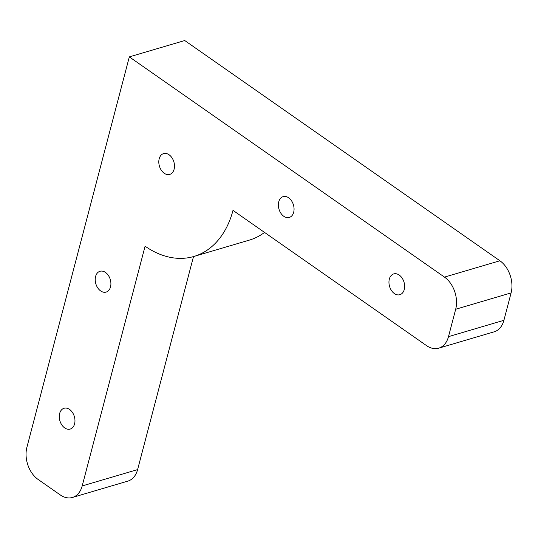 <?xml version="1.0" encoding="UTF-8"?>
<svg xmlns="http://www.w3.org/2000/svg" width="538" height="538" viewBox="0 0 538 538"><rect width="100%" height="100%" fill="white"/><g stroke="black" fill="none" stroke-linecap="round" stroke-linejoin="round"><path stroke-width="0.81" d="M174.11 169.228A10.841 7.532 -106.4 0 0 171.952 157.762A10.841 7.532 -106.4 0 0 163.579 153.612A10.841 7.532 -106.4 0 0 159.423 166.141A10.841 7.532 -106.4 0 0 169.712 174.413A10.841 7.532 -106.4 0 0 174.11 169.228M74.587 423.89A10.841 7.532 -106.4 0 0 72.428 412.424A10.841 7.532 -106.4 0 0 64.056 408.275A10.841 7.532 -106.4 0 0 59.9 420.803A10.841 7.532 -106.4 0 0 70.189 429.075A10.841 7.532 -106.4 0 0 74.587 423.89M404.26 289.525A10.841 7.532 -106.4 0 0 402.101 278.059A10.841 7.532 -106.4 0 0 393.729 273.909A10.841 7.532 -106.4 0 0 389.573 286.438A10.841 7.532 -106.4 0 0 399.862 294.71A10.841 7.532 -106.4 0 0 404.26 289.525M264.548 232.423A96.383 66.954 73.6 0 1 249.323 240.123L193.902 256.458A96.383 66.954 73.6 0 0 232.994 210.371L426.513 345.604A24.096 16.739 -106.4 0 0 438.719 348.167A24.096 16.739 -106.4 0 0 448.49 336.647L503.911 320.305L511.1 292.907A24.096 16.739 -106.4 0 0 499.903 260.769L184.742 40.538L129.328 56.88L444.482 277.11L499.903 260.769M193.902 256.458A96.383 66.954 73.6 0 1 145.085 246.202L82.193 485.935A24.096 16.739 -106.4 0 1 72.415 497.462A24.096 16.739 -106.4 0 1 60.216 494.893L38.097 479.439A24.096 16.739 -106.4 0 1 26.9 447.3L129.328 56.88M72.415 497.462L127.836 481.12A24.096 16.739 -106.4 0 0 137.607 469.6L193.498 256.579M444.482 277.11A24.096 16.739 -106.4 0 1 455.679 309.249L448.49 336.647M110.525 286.895A10.841 7.532 -106.4 0 0 108.367 275.429A10.841 7.532 -106.4 0 0 99.994 271.28A10.841 7.532 -106.4 0 0 95.838 283.815A10.841 7.532 -106.4 0 0 106.127 292.08A10.841 7.532 -106.4 0 0 110.525 286.895M293.681 212.254A10.841 7.532 -106.4 0 0 291.515 200.782A10.841 7.532 -106.4 0 0 283.149 196.632A10.841 7.532 -106.4 0 0 278.987 209.168A10.841 7.532 -106.4 0 0 289.283 217.439A10.841 7.532 -106.4 0 0 293.681 212.254M438.719 348.167L494.14 331.825A24.096 16.739 -106.4 0 0 503.911 320.305M82.193 485.935L137.607 469.6M455.679 309.249L511.1 292.907"/></g></svg>
